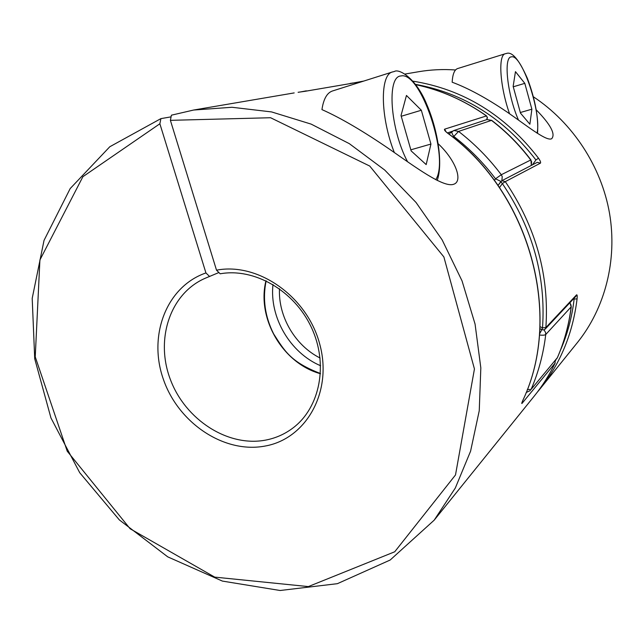 <?xml version="1.0" encoding="UTF-8"?>
<svg xmlns="http://www.w3.org/2000/svg" width="644" height="644" viewBox="0 0 644 644"><rect width="100%" height="100%" fill="white"/><g stroke="black" fill="none" stroke-linecap="round" stroke-linejoin="round"><path stroke-width="0.97" d="M491.654 120.331C506.434 131.65 519.523 144.844 530.93 159.929L530.745 159.986C519.322 144.876 506.208 131.658 491.42 120.323L486.969 119.559L491.654 120.331L458.568 131.416L453.948 130.507L452.064 131.481C451.492 132.253 452.08 133.904 453.819 136.448L452.925 137.148M501.853 180.698L502.231 176.657L501.282 174.733C488.844 158.239 474.604 143.797 458.568 131.416L453.819 136.448C469.476 148.563 483.386 162.674 495.534 178.799L501.282 174.733L530.745 159.986L531.614 161.749L531.244 165.468M500.911 181.447L495.534 178.799L494.391 180.417M541.878 329.648L539.527 333.962M569.964 302.64L571.156 306.874L545.742 334.51C544.744 335.25 542.642 335.411 539.447 334.985M557.479 357.42L557.35 357.71C564.313 341.755 568.918 324.809 571.156 306.874L571.011 304.982L569.795 302.817M543.987 329.833L545.581 332.465L545.742 334.51C543.407 353.926 538.521 372.232 531.091 389.419L527.315 389.54M394.313 152.507C380.242 116.926 379.815 74.374 392.55 71.943L332.401 91.005C327.007 92.841 323.521 99.039 321.944 109.601C340.797 117.981 363.578 131.36 390.304 149.738C416.129 167.673 442.903 187.388 453.255 184.409L454.35 184.015C462.835 180.368 455.598 160.058 438.178 143.725M170.394 120.339L171.401 115.187L193.635 110.035L231.993 107.274L271.591 111.927L311.149 124.115L349.314 143.652L384.718 170.04L416.048 202.482L442.146 239.882L462.054 280.913L475.071 324.093L480.827 367.877L479.249 410.719L470.579 451.194L455.316 488.023L434.185 520.167L390.159 560.03L337.384 583.681L280.108 590.5L222.373 581.081L167.754 556.867L119.349 519.917L79.711 472.688L50.956 417.956L34.72 358.748L32.2 298.373L44.034 240.389L70.196 188.555L109.802 146.743L160.903 118.625L159.873 123.769L82.883 176.706L39.912 259.983L35.235 356.84L67.226 451.194L130.112 528.74L214.718 577.121L308.339 586.587L394.724 551.779L455.501 474.958L474.443 368.972L443.877 256.932L369.728 166.047L270.577 117.731L170.394 120.339L216.513 270.174L220.176 273.797C254.235 267.63 294.163 290.533 311.31 327.249C328.665 363.884 320.165 407.475 293.092 427.882C284.922 434.08 275.793 438.145 265.706 440.094C227.904 447.363 185.416 419.751 170.41 379.598C155.003 339.573 169.919 293.447 205.315 278.216L218.896 272.533M216.513 270.174C258.252 262.076 307.446 296.659 319.818 344.435C332.771 392.099 306.045 438.91 265.014 446.067C224.136 453.851 178.372 423.044 163.375 379.308C147.887 335.717 166.321 286.604 205.935 272.935L209.638 276.534M160.903 118.625L171.079 116.854M523.105 399.803L523.017 399.996C521.745 402.886 521.431 403.989 522.083 403.329L522.276 401.808M445.881 131.457L444.666 129.154C443.974 129.742 444.996 131.102 447.741 133.244L445.688 131.481M298.108 92.293L305.393 91.247M159.873 123.769L205.935 272.935M444.666 129.154L486.437 115.936M447.966 133.405L447.91 133.244C530.181 193.176 563.033 315.504 523.073 399.908L522.026 402.403M555.144 363.047L522.083 403.329M509.557 113.747C499.905 86.578 497.876 54.909 505.299 53.742L457.643 68.554C454.463 69.657 452.627 74.205 452.152 82.207C468.244 88.188 486.478 98.081 506.844 111.871C526.462 125.355 545.251 140.682 551.175 138.935L551.634 138.766C555.788 134.242 550.644 124.582 536.211 109.802M532.395 164.872L535.929 159.97L538.489 158.174C540.3 160.767 540.952 162.425 540.453 163.141L537.289 162.336L501.805 180.723L500.774 181.624L502.36 183.596L505.29 181.632C535.905 226.921 549.429 275.568 545.871 327.571L576.573 294.847L575.969 296.224L545.21 329.076L545.871 327.571L542.514 327.86L541.926 329.664L543.745 329.897L545.21 329.076L543.882 329.817M405.068 74.036L418.624 71.725C430.715 69.673 443.016 69.085 455.525 69.979M533.361 96.769C572.798 122.835 601.351 166.474 609.538 213.365C617.499 260.313 604.99 308.235 577.451 342.511L540.131 388.783C560.489 363.385 572.806 333.415 577.08 298.88C577.362 295.91 577.193 294.566 576.573 294.847M560.32 350.561C567.412 334.405 572.017 317.234 574.126 299.041L577.08 298.88M406.461 95.457L401.027 115.526L411.146 150.897L426.175 164.598L430.941 144.055L421.337 110.245L406.461 95.457M401.244 116.266L421.337 110.245M410.84 149.819L430.941 144.055M515.458 71.645L524.804 83.35L531.88 109.19L529.875 124.22L520.497 113.127L513.147 86.377L515.458 71.645M513.26 86.795L524.804 83.35M520.328 112.523L531.88 109.19M279.48 288.762C278.168 316.623 295.137 345.554 320.092 358.016M531.091 389.419L557.35 357.71L531.091 389.419M309.748 90.506L307.816 90.836M300.418 91.955L306.343 90.844L300.41 91.963M320.632 365.76C290.138 352.896 269.321 317.403 272.984 284.511M350.143 83.39L353.323 83.068M320.487 373.729C282.861 363.506 256.513 318.571 265.956 280.744M434.185 520.167L534.423 395.867C542.449 385.909 549.332 375.009 555.08 363.184L554.927 360.914M523.017 399.996C562.953 315.721 530.076 193.208 447.741 133.244M486.743 119.631L487.267 117.232L486.276 115.807C464.308 100.392 440.818 90.023 415.807 84.686M359.497 82.013L305.602 91.215M452.329 131.279L447.459 132.897M305.489 91.231L359.272 82.054M500.742 181.721L498.021 185.48L501.805 180.723L505.29 181.632L540.453 163.141M363.763 81.064L353.162 83.02L363.506 81.152M413.062 81.184C463.286 89.291 505.097 114.954 538.489 158.174M535.929 159.97C503.906 118.383 463.785 93.187 415.581 84.372M555.2 361.187L556.054 359.545M574.126 299.041L573.579 298.776M539.962 326.645L542.514 327.86C546.007 276.453 532.62 228.362 502.36 183.596L499.478 187.581M435.738 179.7C449.874 158.649 420.926 70.816 400.914 75.976C386.561 76.193 390.159 128.969 407.523 161.692M518.476 120.042C507.311 94.837 503.246 56.744 511.4 56.865C521.906 53.605 541.829 113.666 537.04 133.099M526.18 392.486L530.414 390.53M486.969 119.559L453.762 130.563L448.924 134.016M353.419 83.044L352.059 83.068M531.34 165.419L530.93 159.929M571.268 306.657C569.022 324.608 564.41 341.578 557.438 357.573L556.714 358.748M266.133 280.832C262.454 298.913 264.966 316.615 273.66 333.938C284.64 351.012 290.621 362.057 320.495 373.536M193.635 110.035L294.187 92.913M486.8 119.615L487.444 117.611L486.397 115.807C464.396 100.375 440.858 89.991 415.791 84.662M534.423 395.867C542.465 385.885 549.364 374.977 555.112 363.127L555.015 360.801M537.233 392.285L540.131 388.783M541.926 329.664L539.865 328.673M392.55 71.943L394.37 71.508C398.588 68.417 415.952 77.457 426.98 104.948C438.105 130.99 443.064 164.26 437.196 180.449M505.299 53.742L506.345 53.5C512.02 51.262 519.04 59.578 527.42 78.447C535.285 99.643 538.65 117.965 537.523 133.413"/></g></svg>
